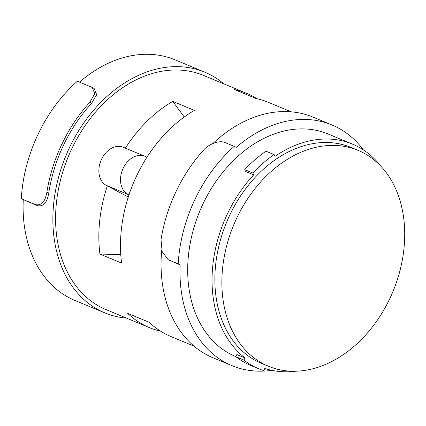 <?xml version="1.0" encoding="UTF-8"?>
<svg xmlns="http://www.w3.org/2000/svg" width="426" height="426" viewBox="0 0 426 426"><rect width="100%" height="100%" fill="white"/><g stroke="black" fill="none" stroke-linecap="round" stroke-linejoin="round"><path stroke-width="0.64" d="M263.028 363.692A116.878 86.308 -67.5 0 1 235.189 221.477A116.878 86.308 -67.5 0 1 358.101 150.367A116.878 86.308 -67.5 0 1 363.554 152.939A116.878 86.308 -67.5 0 1 391.393 295.154A116.878 86.308 -67.5 0 1 268.481 366.264A116.878 86.308 -67.5 0 1 263.028 363.692M252.842 173.031L244.726 169.66A122.901 90.759 -67.5 0 1 265.989 151.193L274.104 154.563A122.901 90.759 112.5 0 0 252.842 173.031L253.694 174.852L245.578 171.486L244.726 169.66M268.481 366.264L261.473 363.357A116.878 86.308 -67.5 0 1 256.026 360.785A116.878 86.308 -67.5 0 1 228.182 218.57A116.878 86.308 -67.5 0 1 351.099 147.46L358.101 150.367M259.168 368.921L251.052 365.551A122.901 90.759 -67.5 0 1 245.317 362.845A122.901 90.759 -67.5 0 1 235.786 356.722L243.901 360.092A122.901 90.759 112.5 0 0 253.433 366.216A122.901 90.759 112.5 0 0 259.168 368.921A122.901 90.759 112.5 0 0 263.774 370.641L264.823 368.447A120.494 88.981 -67.5 0 0 295.719 371.195M380.828 166.177A120.494 88.981 -67.5 0 0 358.101 146.773A120.494 88.981 -67.5 0 0 352.483 144.121A120.494 88.981 -67.5 0 0 274.956 156.385L274.104 154.563M235.786 356.722L236.829 354.533L244.945 357.904A120.494 88.981 -67.5 0 1 253.694 174.852M244.945 357.904L243.901 360.092M77.34 81.244L92.202 87.447L94.764 93.688L89.758 102.362A132.917 98.15 112.5 0 0 46.871 192.275C45.204 201.652 41.439 205.779 35.582 204.661L21.3 198.729A132.917 98.15 -67.5 0 1 77.34 81.244M235.834 356.626L235.743 356.589A120.494 88.981 -67.5 0 1 230.125 353.937A120.494 88.981 -67.5 0 1 201.423 207.324A120.494 88.981 -67.5 0 1 328.137 134.014L352.483 144.121M94.162 88.491L96.675 94.71L91.601 103.337A130.308 96.228 112.5 0 0 48.713 193.255C47.116 202.654 43.393 206.802 37.541 205.699L21.3 198.729M79.476 82.133A130.308 96.228 -67.5 0 1 175.001 59.821L204.757 72.17A130.308 96.228 -67.5 0 1 210.838 75.04A130.308 96.228 -67.5 0 1 223.815 83.842M126.559 318.131A130.308 96.228 -67.5 0 1 104.839 312.876L75.082 300.527A130.308 96.228 -67.5 0 1 69.007 297.657A130.308 96.228 -67.5 0 1 23.26 199.773M224.821 142.47L234.236 146.374A132.917 98.15 112.5 0 0 178.196 263.859L168.179 259.668L162.141 251.585L161.028 239.662A132.917 98.15 -67.5 0 1 203.916 149.75C209.187 143.727 219.443 140.159 224.821 142.47M363.389 149.899A130.308 96.228 112.5 0 0 337.978 127.816A130.308 96.228 112.5 0 0 331.902 124.951A130.308 96.228 112.5 0 0 236.196 147.417L234.236 146.374M161.699 250.206A130.308 96.228 112.5 0 0 206.967 354.927A130.308 96.228 112.5 0 0 213.043 357.792L231.978 365.657A130.308 96.228 112.5 0 1 225.902 362.787A130.308 96.228 112.5 0 1 180.161 264.903L178.196 263.859M231.978 365.657A130.308 96.228 112.5 0 0 271.879 370.338M180.161 264.903L168.179 259.668M104.839 312.876A130.308 96.228 -67.5 0 1 98.763 310.011A130.308 96.228 -67.5 0 1 67.723 151.454A130.308 96.228 -67.5 0 1 204.757 72.17M331.902 124.951L312.966 117.091A130.308 96.228 112.5 0 0 212.883 143.519M127.853 194.277A20.847 15.395 -67.5 0 1 122.885 168.909A20.847 15.395 -67.5 0 1 144.813 156.225A20.847 15.395 -67.5 0 1 145.788 156.683L146.911 157.285A126.836 93.661 112.5 0 0 128.982 194.879L106.212 185.294A20.847 15.395 -67.5 0 1 101.244 159.926A20.847 15.395 -67.5 0 1 123.173 147.242L144.813 156.225M128.285 197.009L106.212 185.294M160.655 331.204A126.836 93.661 -67.5 0 1 149.451 327.637A126.836 93.661 -67.5 0 1 143.535 324.846A126.836 93.661 -67.5 0 1 127.635 313.339L149.276 322.322A126.836 93.661 112.5 0 0 165.176 333.83A126.836 93.661 112.5 0 0 171.092 336.62L193.99 346.12M291.246 111.836L268.348 102.331A126.836 93.661 112.5 0 0 256.026 98.512L234.385 89.529A126.836 93.661 -67.5 0 1 246.707 93.347L203.426 75.381A126.836 93.661 112.5 0 0 70.045 152.551A126.836 93.661 112.5 0 0 100.254 306.88A126.836 93.661 112.5 0 0 106.17 309.67L149.451 327.637M246.707 93.347A126.836 93.661 -67.5 0 1 252.623 96.138A126.836 93.661 -67.5 0 1 257.15 98.757M184.261 116.996L172.77 101.393L194.41 110.382A126.836 93.661 112.5 0 0 146.911 157.285M128.982 194.879A126.836 93.661 112.5 0 0 121.586 263.06L99.945 254.077A126.836 93.661 -67.5 0 1 107.341 185.896M99.945 254.077L120.771 254.556M125.366 148.152A126.836 93.661 -67.5 0 1 172.77 101.393M37.541 205.699L35.582 204.661M48.713 193.255L46.871 192.275M91.601 103.337L89.758 102.362M170.746 260.994L168.787 259.956M94.162 88.486L92.202 87.447"/></g></svg>
